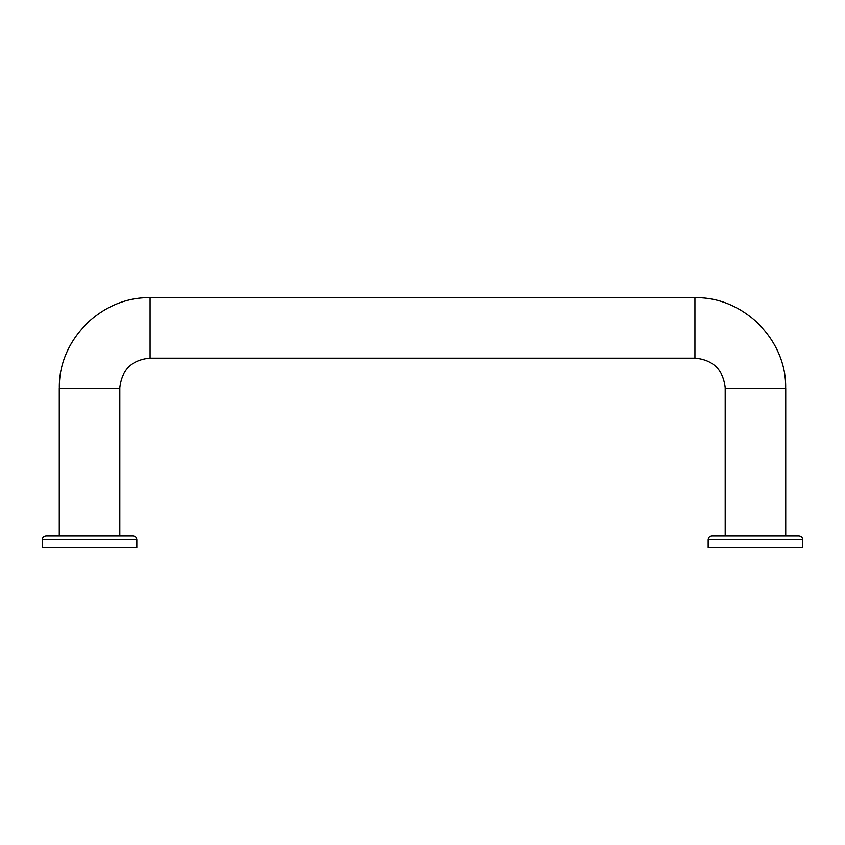 <?xml version="1.0" encoding="UTF-8"?>
<svg xmlns="http://www.w3.org/2000/svg" width="845" height="845" viewBox="0 0 845 845"><rect width="100%" height="100%" fill="white"/><g stroke="black" fill="none" stroke-linecap="round" stroke-linejoin="round"><path stroke-width="1.27" d="M150.083 297.641L150.083 358.174L694.917 358.174L694.917 297.641L150.083 297.641M802.75 539.786L708.163 539.786L708.163 547.359L802.75 547.359L802.75 539.786C802.528 537.494 801.261 536.237 798.969 536.005L785.723 536.005L785.723 388.446L725.19 388.446L725.19 536.005L711.944 536.005L798.969 536.005M136.837 539.786L136.837 547.359L42.25 547.359L42.25 539.786C42.472 537.494 43.739 536.237 46.031 536.005L133.056 536.005C135.358 536.237 136.615 537.494 136.837 539.786L42.25 539.786M119.81 536.005L59.277 536.005L59.277 388.446L119.81 388.446L119.81 536.005M694.917 297.715C743.399 296.468 786.896 339.965 785.649 388.446M150.083 297.715C101.601 296.468 58.104 339.965 59.351 388.446M694.917 358.1C713.349 359.907 723.468 370.015 725.263 388.446M150.083 358.1C131.651 359.896 121.532 370.015 119.736 388.446M708.163 539.786C708.385 537.494 709.642 536.237 711.944 536.005"/></g></svg>

